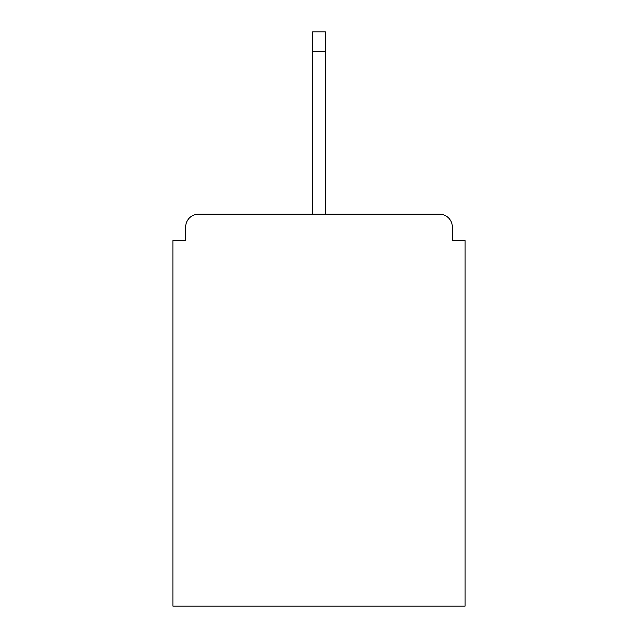 <?xml version="1.0" encoding="UTF-8"?>
<svg xmlns="http://www.w3.org/2000/svg" width="638" height="638" viewBox="0 0 638 638"><rect width="100%" height="100%" fill="white"/><g stroke="black" fill="none" stroke-linecap="round" stroke-linejoin="round"><path stroke-width="0.96" d="M452.326 240.622L452.326 226.992L452.326 240.622L465.102 240.622L465.102 606.1L172.898 606.1L172.898 240.622L185.674 240.622L185.674 226.992L185.674 240.622M312.612 51.495L312.612 31.9L325.388 31.9L325.388 51.495L312.612 51.495L312.612 214.216L198.45 214.216L439.55 214.216A12.776 12.776 0 0 1 452.326 226.992M312.612 214.216L198.45 214.216A12.776 12.776 0 0 0 185.674 226.992M325.388 51.495L325.388 214.216"/></g></svg>
